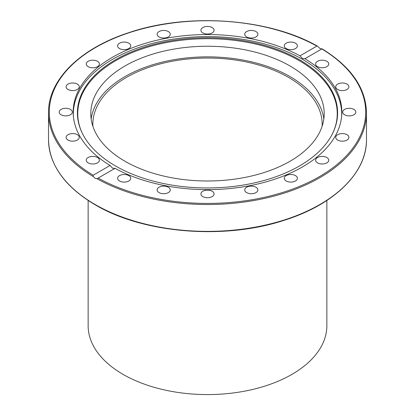 <?xml version="1.0" encoding="UTF-8"?>
<svg xmlns="http://www.w3.org/2000/svg" width="415" height="415" viewBox="0 0 415 415"><rect width="100%" height="100%" fill="white"/><g stroke="black" fill="none" stroke-linecap="round" stroke-linejoin="round"><path stroke-width="0.62" d="M73.414 116.615A134.159 77.46 180 0 1 73.341 114.063A134.159 77.46 180 0 1 112.631 59.293A134.159 77.46 180 0 1 302.369 59.293A134.159 77.46 180 0 1 341.659 114.063A134.159 77.46 180 0 1 341.587 116.615M115.515 59.744A130.087 75.105 180 0 1 272.458 47.777A130.087 75.105 180 0 1 333.209 132.183A130.087 75.105 180 0 1 299.485 165.959A130.087 75.105 180 0 1 173.735 185.386A130.087 75.105 180 0 1 81.791 132.183A130.087 75.105 180 0 1 115.515 59.744M333.043 132.541A129.745 74.908 0 0 0 272.012 48.628A129.745 74.908 0 0 0 115.754 60.652A129.745 74.908 0 0 0 81.957 132.541M91.165 118.929A116.698 67.375 180 0 1 167.126 61.021A116.698 67.375 180 0 1 290.018 76.593A116.698 67.375 180 0 1 323.835 118.929M290.018 65.98A116.698 67.375 180 0 1 324.198 113.617A116.698 67.375 180 0 1 252.159 175.861A116.698 67.375 180 0 1 124.982 161.259A116.698 67.375 180 0 1 90.802 113.617A116.698 67.375 180 0 1 162.841 51.372A116.698 67.375 180 0 1 290.018 65.98M119.525 48.555A6.578 3.797 180 0 1 117.595 45.873A6.578 3.797 180 0 1 121.657 42.361A6.578 3.797 180 0 1 128.826 43.186A6.578 3.797 180 0 1 130.756 45.873A6.578 3.797 180 0 1 126.694 49.38A6.578 3.797 180 0 1 119.525 48.555M157.835 35.97A6.578 3.797 180 0 1 157.114 34.248A6.578 3.797 180 0 1 162.156 30.554A6.578 3.797 180 0 1 169.553 32.52A6.578 3.797 180 0 1 170.275 34.248A6.578 3.797 180 0 1 165.232 37.941A6.578 3.797 180 0 1 157.835 35.97M201 30.835A6.578 3.797 180 0 1 200.922 30.238A6.578 3.797 180 0 1 206.981 26.451A6.578 3.797 180 0 1 214 29.647A6.578 3.797 180 0 1 214.078 30.238A6.578 3.797 180 0 1 208.019 34.025A6.578 3.797 180 0 1 201 30.835M244.809 33.651A6.578 3.797 180 0 1 251.822 30.461A6.578 3.797 180 0 1 257.886 34.248A6.578 3.797 180 0 1 257.803 34.839A6.578 3.797 180 0 1 250.79 38.035A6.578 3.797 180 0 1 244.726 34.248A6.578 3.797 180 0 1 244.809 33.651M284.96 44.146A6.578 3.797 180 0 1 292.357 42.18A6.578 3.797 180 0 1 297.405 45.873A6.578 3.797 180 0 1 296.683 47.595A6.578 3.797 180 0 1 289.286 49.567A6.578 3.797 180 0 1 284.244 45.873A6.578 3.797 180 0 1 284.96 44.146M317.532 61.29A6.578 3.797 180 0 1 324.701 60.466A6.578 3.797 180 0 1 328.763 63.977A6.578 3.797 180 0 1 326.838 66.665A6.578 3.797 180 0 1 319.669 67.484A6.578 3.797 180 0 1 315.608 63.977A6.578 3.797 180 0 1 317.532 61.29M339.335 83.41A6.578 3.797 180 0 1 348.901 86.792A6.578 3.797 180 0 1 345.306 90.18A6.578 3.797 180 0 1 335.74 86.792A6.578 3.797 180 0 1 339.335 83.41M348.232 108.331A6.578 3.797 180 0 1 355.837 112.081A6.578 3.797 180 0 1 350.286 115.837A6.578 3.797 180 0 1 342.681 112.086A6.578 3.797 180 0 1 348.232 108.331M343.35 133.625A6.578 3.797 180 0 1 348.901 137.375A6.578 3.797 180 0 1 341.291 141.126A6.578 3.797 180 0 1 335.74 137.375A6.578 3.797 180 0 1 343.35 133.625M325.173 156.808A6.578 3.797 180 0 1 328.763 160.19A6.578 3.797 180 0 1 319.197 163.572A6.578 3.797 180 0 1 315.608 160.19A6.578 3.797 180 0 1 325.173 156.808M295.475 175.612A6.578 3.797 180 0 1 297.405 178.294A6.578 3.797 180 0 1 293.343 181.806A6.578 3.797 180 0 1 286.174 180.982A6.578 3.797 180 0 1 284.244 178.294A6.578 3.797 180 0 1 288.306 174.788A6.578 3.797 180 0 1 295.475 175.612M257.165 188.197A6.578 3.797 180 0 1 257.886 189.92A6.578 3.797 180 0 1 252.844 193.613A6.578 3.797 180 0 1 245.447 191.647A6.578 3.797 180 0 1 244.726 189.92A6.578 3.797 180 0 1 249.768 186.226A6.578 3.797 180 0 1 257.165 188.197M214 193.333A6.578 3.797 180 0 1 214.078 193.929A6.578 3.797 180 0 1 208.019 197.716A6.578 3.797 180 0 1 201 194.521A6.578 3.797 180 0 1 200.922 193.929A6.578 3.797 180 0 1 206.981 190.143A6.578 3.797 180 0 1 214 193.333M170.192 190.516A6.578 3.797 180 0 1 163.178 193.706A6.578 3.797 180 0 1 157.114 189.92A6.578 3.797 180 0 1 157.197 189.328A6.578 3.797 180 0 1 164.21 186.133A6.578 3.797 180 0 1 170.275 189.92A6.578 3.797 180 0 1 170.192 190.516M130.04 180.022A6.578 3.797 180 0 1 122.643 181.988A6.578 3.797 180 0 1 117.595 178.294A6.578 3.797 180 0 1 118.317 176.572A6.578 3.797 180 0 1 125.714 174.601A6.578 3.797 180 0 1 130.756 178.294A6.578 3.797 180 0 1 130.04 180.022M97.468 162.877A6.578 3.797 180 0 1 90.299 163.702A6.578 3.797 180 0 1 86.237 160.19A6.578 3.797 180 0 1 88.162 157.503A6.578 3.797 180 0 1 95.331 156.683A6.578 3.797 180 0 1 99.393 160.19A6.578 3.797 180 0 1 97.468 162.877M75.665 140.758A6.578 3.797 180 0 1 66.099 137.375A6.578 3.797 180 0 1 69.694 133.988A6.578 3.797 180 0 1 79.26 137.375A6.578 3.797 180 0 1 75.665 140.758M66.768 115.837A6.578 3.797 180 0 1 59.163 112.086A6.578 3.797 180 0 1 64.714 108.331A6.578 3.797 180 0 1 72.319 112.081A6.578 3.797 180 0 1 66.768 115.837M71.65 90.543A6.578 3.797 180 0 1 66.099 86.792A6.578 3.797 180 0 1 73.709 83.042A6.578 3.797 180 0 1 79.26 86.792A6.578 3.797 180 0 1 71.65 90.543M89.827 67.36A6.578 3.797 180 0 1 86.237 63.977A6.578 3.797 180 0 1 95.803 60.595A6.578 3.797 180 0 1 99.393 63.977A6.578 3.797 180 0 1 89.827 67.36M95.077 178.268L93.256 176.562L93.183 175.223L110.079 165.471A134.32 77.548 180 0 1 73.18 112.081A134.32 77.548 180 0 1 154.484 40.831A134.32 77.548 180 0 1 299.967 55.838L316.863 46.081L317.408 46.127L319.924 48.456L321.817 48.944L304.921 58.697A134.32 77.548 180 0 1 341.82 112.086A134.32 77.548 180 0 1 260.516 183.337A134.32 77.548 180 0 1 115.033 168.329L97.644 178.377L96.928 178.683L95.077 178.268M304.797 58.78L302.478 58.531L299.967 55.838M110.079 165.471L112.522 168.2L115.033 168.329M321.744 48.887L321.817 48.944A158.208 91.342 180 0 1 319.368 176.671A158.208 91.342 180 0 1 98.137 178.087M88.141 200.471L88.141 325.671A119.359 68.911 0 0 0 123.099 374.397A119.359 68.911 0 0 0 253.176 389.337A119.359 68.911 0 0 0 326.859 325.671L326.859 200.471M92.898 126.321A114.659 66.198 180 0 1 92.841 124.235A114.659 66.198 180 0 1 163.619 63.075A114.659 66.198 180 0 1 288.575 77.423A114.659 66.198 180 0 1 322.159 124.235A114.659 66.198 180 0 1 322.102 126.321M96.928 178.683A158.987 91.793 0 0 0 269.543 197.239A158.987 91.793 0 0 0 366.487 112.724L366.487 139.58A158.987 91.793 180 0 1 268.344 224.385A158.987 91.793 180 0 1 95.077 204.486A158.987 91.793 180 0 1 48.514 139.58L48.514 112.724A158.987 91.793 0 0 0 93.256 176.562M93.183 175.223A158.208 91.342 180 0 1 95.632 47.497A158.208 91.342 180 0 1 316.863 46.081M341.659 115.827L341.659 114.063M73.341 115.827L73.341 114.063M366.487 139.58C366.995 172.614 334.277 204.59 284.534 220.183C224.707 240.083 143.351 233.51 95.243 204.844C64.776 186.766 49.198 165.009 48.514 139.58M317.408 46.127C268.759 18.343 188.296 12.523 129.33 32.489C80.204 48.197 48.016 79.95 48.514 112.724M366.487 112.724C365.869 88.016 351.059 66.711 322.056 48.814"/></g></svg>
